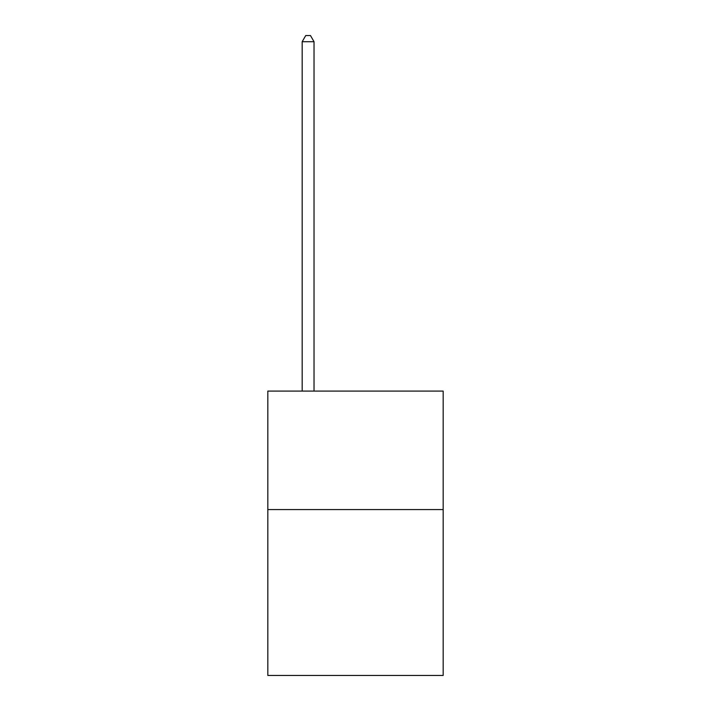 <?xml version="1.0" encoding="UTF-8"?>
<svg xmlns="http://www.w3.org/2000/svg" width="711" height="711" viewBox="0 0 711 711"><rect width="100%" height="100%" fill="white"/><g stroke="black" fill="none" stroke-linecap="round" stroke-linejoin="round"><path stroke-width="1.07" d="M443.175 509.574L443.175 675.45L267.825 675.45L267.825 391.094L443.175 391.094L443.175 509.574L267.825 509.574M314.031 391.094L314.031 41.709L302.184 41.709L302.184 391.094M302.184 41.709L305.739 35.55L310.476 35.55L314.031 41.709"/></g></svg>
